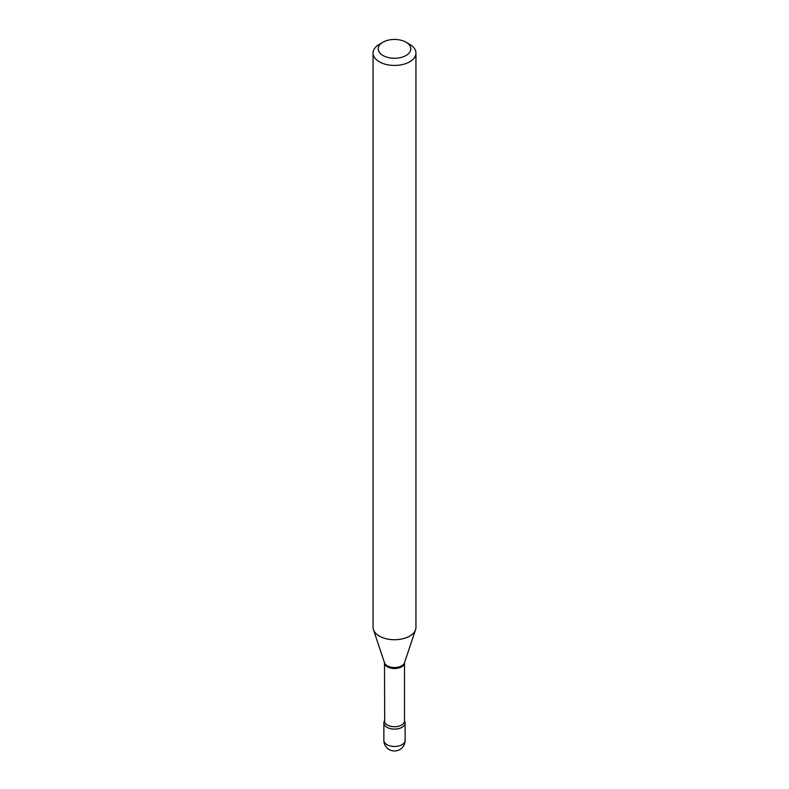 <?xml version="1.0" encoding="UTF-8"?>
<svg xmlns="http://www.w3.org/2000/svg" width="789" height="789" viewBox="0 0 789 789"><rect width="100%" height="100%" fill="white"/><g stroke="black" fill="none" stroke-linecap="round" stroke-linejoin="round"><path stroke-width="1.18" d="M386.985 727.32A10.632 6.134 0 0 0 398.573 728.651A10.632 6.134 0 0 0 405.132 722.98A10.632 6.134 0 0 0 404.501 720.89A10.632 6.134 0 0 1 400.201 728.158A10.632 6.134 0 0 1 386.985 727.32A10.632 6.134 0 0 1 383.868 722.98A10.632 6.134 0 0 1 384.499 720.89A10.632 6.134 0 0 0 386.985 727.32M382.981 55.506A16.293 9.409 0 0 0 406.019 55.506A16.293 9.409 0 0 0 406.019 42.202L409.659 44.302A21.441 12.377 0 0 1 415.941 53.06A21.441 12.377 0 0 1 402.706 64.491A21.441 12.377 0 0 1 379.341 61.808A21.441 12.377 0 0 1 373.059 53.06A21.441 12.377 0 0 1 379.341 44.302L382.981 42.202A16.293 9.409 0 0 0 382.981 55.506M373.059 53.06L373.059 627.344A21.441 12.377 0 0 0 373.453 629.691A21.441 12.377 0 0 0 379.341 636.092A21.441 12.377 0 0 0 400.782 639.179A21.441 12.377 0 0 0 415.547 629.691A21.441 12.377 0 0 0 415.941 627.344L415.941 53.06M409.659 44.302L406.019 42.202A16.293 9.409 0 0 0 382.981 42.202M405.132 740.338A10.632 10.632 0 0 1 399.816 749.55A10.632 10.632 0 0 1 383.868 740.338A10.632 6.134 0 0 0 386.985 744.678A10.632 6.134 0 0 0 402.015 744.678A10.632 6.134 0 0 0 405.132 740.338L405.132 722.98M384.697 720.594L384.499 662.75A10.001 5.77 0 0 0 387.429 666.833A10.001 5.77 0 0 0 398.327 668.086A10.001 5.77 0 0 0 404.501 662.76L415.547 629.691M373.453 629.691L384.509 662.78A10.178 5.878 0 0 0 387.31 665.817A10.178 5.878 0 0 0 397.478 667.287A10.178 5.878 0 0 0 404.491 662.78L404.501 720.959A10.001 5.77 0 0 1 398.327 726.294A10.001 5.77 0 0 1 387.429 725.042A10.001 5.77 0 0 1 384.499 720.959L384.499 720.959M383.868 740.338L383.868 722.98"/></g></svg>
